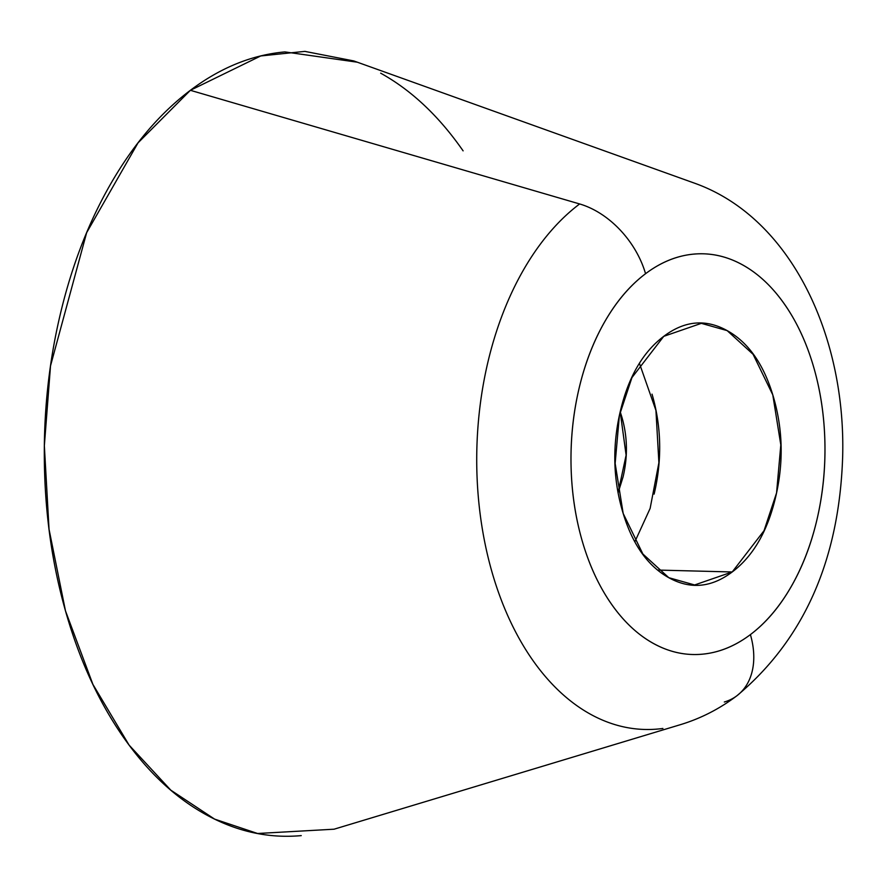 <?xml version="1.0" encoding="UTF-8"?>
<svg xmlns="http://www.w3.org/2000/svg" width="887" height="887" viewBox="0 0 887 887"><rect width="100%" height="100%" fill="white"/><g stroke="black" fill="none" stroke-linecap="round" stroke-linejoin="round"><path stroke-width="1.33" d="M657.755 570.064L732.207 571.971L694.621 584.965L668.798 577.692L642.875 553.998L623.173 513.44L615.146 463.402L619.392 415.415L631.932 377.607L663.753 336.339C642.898 352.039 628.439 376.953 620.368 411.058C612.307 445.174 613.006 478.503 622.452 511.034C631.91 543.565 647.344 565.784 668.776 577.681C690.208 589.589 711.352 587.682 732.207 571.971C753.063 556.271 767.532 531.357 775.593 497.252C783.653 463.136 782.966 429.818 773.508 397.276C764.051 364.745 748.617 342.526 727.185 330.629C705.753 318.721 684.609 320.628 663.753 336.339L701.34 323.345L727.163 330.618L753.085 354.312L772.788 394.87L780.815 444.908L776.568 492.895L764.029 530.703L732.207 571.971L657.755 570.064M357.295 62.201L284.904 51.912C251.941 54.883 220.431 67.678 190.383 90.308L138.039 142.84L86.649 232.671L50.515 365.876L44.35 445.706L49.04 529.262L65.461 610.833L92.913 684.409L129.092 745.102L170.781 790.14L214.576 819.1L257.596 833.492L334.077 829.201L680.861 724.535C701.04 718.348 719.723 708.757 736.897 695.763C804.01 639.527 839.257 559.897 842.65 456.86C846.043 336.683 791.47 217.825 694.754 183.254L353.791 60.937L304.84 51.379L260.745 55.959L190.383 90.308L579.632 203.955A78.511 54.273 53 0 1 645.559 273.706A200.407 126.941 -88.5 0 1 813.656 367.041A200.407 126.941 -88.5 0 1 750.402 634.604A78.511 54.273 53 0 1 737.308 695.441A78.511 54.273 53 0 1 724.324 702.005M463.103 150.857C439.032 116.219 411.546 90.319 380.678 73.177M737.308 695.441A78.511 54.273 -127 0 0 750.402 634.604A200.407 126.941 -88.5 0 1 582.304 541.27A200.407 126.941 -88.5 0 1 645.559 273.706A78.511 54.273 -127 0 0 579.632 203.955A276.578 175.182 91.5 0 0 481.896 526.246A276.578 175.182 91.5 0 0 662.899 728.46A276.578 175.182 -88.5 0 1 481.896 526.246A276.578 175.182 -88.5 0 1 579.632 203.955L190.383 90.308C160.336 112.937 134.037 143.672 111.485 182.511C88.944 221.351 71.858 265.346 60.238 314.486C48.619 363.637 43.352 414.185 44.439 466.152C45.525 518.108 52.865 567.525 66.492 614.403C80.107 661.27 98.956 702.027 123.027 736.676C147.109 771.313 174.584 797.213 205.462 814.355C236.341 831.496 268.262 838.581 301.236 835.621M750.402 634.604C735.068 646.146 718.98 652.688 702.149 654.196C685.318 655.715 669.02 652.1 653.253 643.341C637.498 634.593 623.472 621.377 611.176 603.692C598.88 585.997 589.256 565.196 582.304 541.27C575.353 517.332 571.605 492.108 571.051 465.586C570.496 439.054 573.19 413.242 579.122 388.162C585.054 363.071 593.769 340.608 605.278 320.784C616.798 300.948 630.213 285.259 645.559 273.706C660.893 262.164 676.981 255.622 693.811 254.114C710.642 252.595 726.941 256.21 742.707 264.969C758.463 273.717 772.499 286.933 784.784 304.629C797.08 322.314 806.704 343.114 813.656 367.041C820.608 390.979 824.356 416.203 824.91 442.735C825.464 469.256 822.77 495.068 816.838 520.148C810.918 545.239 802.192 567.702 790.683 587.527C779.174 607.362 765.747 623.051 750.402 634.604M634.959 541.569L650.127 508.417L658.897 462.715L655.937 410.426L639.527 363.626M652.034 394.161C661.491 426.691 662.179 460.02 654.118 494.137M618.161 492.651L623.073 476.896C627.907 456.428 627.497 436.437 621.82 416.912L620.201 411.779L626.111 455.164L618.128 492.451M694.621 584.965L688.955 584.821"/></g></svg>
